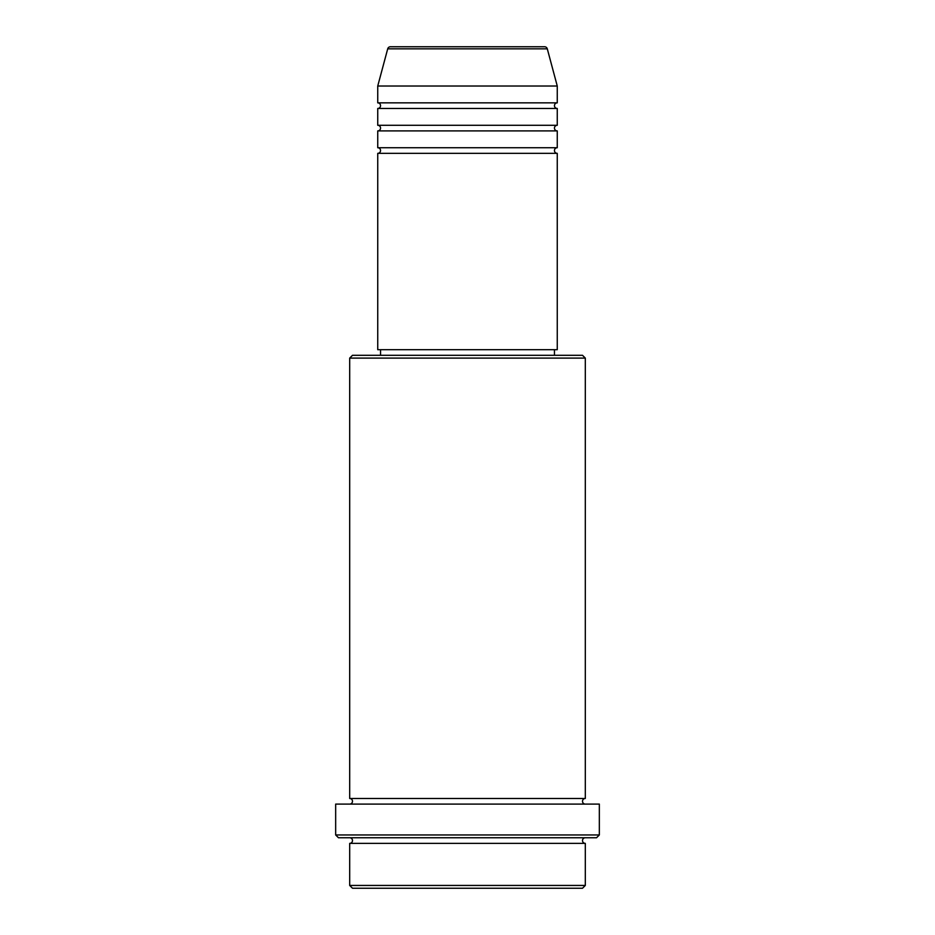 <?xml version="1.0" encoding="UTF-8"?>
<svg xmlns="http://www.w3.org/2000/svg" width="935" height="935" viewBox="0 0 935 935"><rect width="100%" height="100%" fill="white"/><g stroke="black" fill="none" stroke-linecap="round" stroke-linejoin="round"><path stroke-width="1.4" d="M547.291 48.83L387.709 48.83A2.805 2.805 0 0 1 390.409 46.75L544.591 46.75A2.805 2.805 0 0 1 547.291 48.83L557.26 86.02L377.74 86.02L377.74 102.85A2.805 2.805 0 0 1 380.545 105.655A2.805 2.805 0 0 1 377.74 108.46L377.74 125.29A2.805 2.805 0 0 1 380.545 128.095A2.805 2.805 0 0 1 377.74 130.9L377.74 147.73A2.805 2.805 0 0 1 380.545 150.535A2.805 2.805 0 0 1 377.74 153.34L377.74 349.69L557.26 349.69L557.26 153.34L377.74 153.34M557.26 86.02L557.26 102.85A2.805 2.805 0 0 0 554.455 105.655A2.805 2.805 0 0 0 557.26 108.46L557.26 125.29A2.805 2.805 0 0 0 554.455 128.095A2.805 2.805 0 0 0 557.26 130.9L557.26 147.73A2.805 2.805 0 0 0 554.455 150.535A2.805 2.805 0 0 0 557.26 153.34M582.505 888.25L352.495 888.25L349.69 885.445L585.31 885.445L582.505 888.25M349.69 358.105L352.495 355.3L582.505 355.3L585.31 358.105L349.69 358.105L349.69 798.49A2.805 2.805 0 0 1 352.495 801.295A2.805 2.805 0 0 1 349.69 804.1M596.53 837.76L338.47 837.76L335.665 834.955L599.335 834.955L596.53 837.76M349.69 837.76A2.805 2.805 0 0 1 352.495 840.565A2.805 2.805 0 0 1 349.69 843.37L349.69 885.445M585.31 837.76A2.805 2.805 0 0 0 582.505 840.565A2.805 2.805 0 0 0 585.31 843.37L349.69 843.37M585.31 358.105L585.31 798.49A2.805 2.805 0 0 0 582.505 801.295A2.805 2.805 0 0 0 585.31 804.1M557.26 130.9L377.74 130.9M557.26 147.73L377.74 147.73M380.545 349.69L380.545 355.3M554.455 349.69L554.455 355.3M585.31 798.49L349.69 798.49M599.335 834.955L599.335 804.1L335.665 804.1L335.665 834.955M585.31 843.37L585.31 885.445M387.709 48.83L377.74 86.02M557.26 102.85L377.74 102.85M557.26 108.46L377.74 108.46M557.26 125.29L377.74 125.29"/></g></svg>
